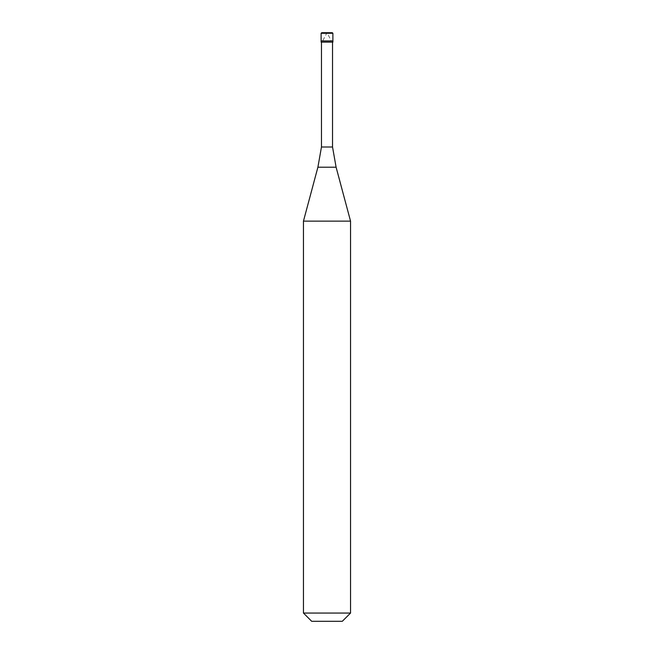 <?xml version="1.0" encoding="UTF-8"?>
<svg xmlns="http://www.w3.org/2000/svg" width="654" height="654" viewBox="0 0 654 654"><rect width="100%" height="100%" fill="white"/><g stroke="black" fill="none" stroke-linecap="round" stroke-linejoin="round"><path stroke-width="0.49" stroke-dasharray="3.27 2.45" d="M326.975 32.7L332.297 32.7M327 40.94L332.886 40.94L327 40.94M327.025 32.7L321.703 32.7M321.114 42.118L332.886 42.118M321.466 147.003L332.534 147.003M303.456 221.134L350.544 221.134M303.456 613.06L350.544 613.06M311.696 621.3L342.304 621.3M322.986 40.352L327.008 32.7L331.014 40.352M321.114 33.289L332.886 33.289M317.901 167.211L336.099 167.211"/><path stroke-width="0.98" d="M332.297 32.7L321.703 32.7L321.114 33.289L332.886 33.289L332.297 32.7M332.886 33.289L332.886 40.94L321.114 40.94L332.886 40.94L332.886 42.118L321.114 42.118L321.114 33.289M332.534 42.118L332.534 147.003L321.466 147.003L317.901 167.211L336.099 167.211L350.544 221.134L303.456 221.134L303.456 613.06L350.544 613.06L350.544 221.134M350.544 613.06L342.304 621.3L311.696 621.3L303.456 613.06M332.534 147.003L336.099 167.211M321.466 42.118L321.466 147.003M317.901 167.211L303.456 221.134"/></g></svg>
